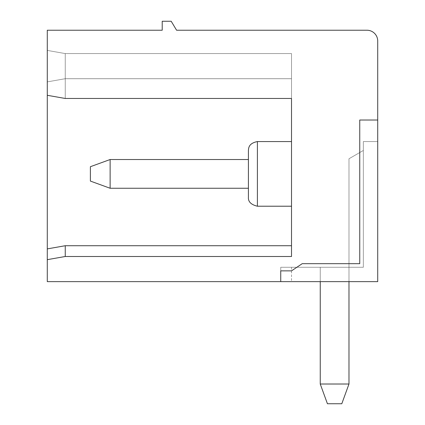 <?xml version="1.0" encoding="UTF-8"?>
<svg xmlns="http://www.w3.org/2000/svg" width="425" height="425" viewBox="0 0 425 425"><rect width="100%" height="100%" fill="white"/><g stroke="black" fill="none" stroke-linecap="round" stroke-linejoin="round"><path stroke-width="0.32" stroke-dasharray="2.12 1.59" d="M377.713 281.637L280.739 281.637L377.713 281.637L280.739 281.637L377.713 281.637L280.739 281.637L377.713 281.637L280.739 281.637L377.713 281.637L280.739 281.637L377.713 281.637L280.739 281.637L377.713 281.637L280.739 281.637L377.713 281.637L280.739 281.637L377.713 281.637L280.739 281.637L377.713 281.637L377.713 141.567L377.713 281.637L377.713 141.567L377.713 281.637L377.713 141.567L377.713 281.637L377.713 141.567L377.713 281.637L377.713 141.567L377.713 281.637L280.739 281.637L291.513 281.637L280.739 281.637L280.739 270.863L291.513 270.863L302.196 263.681L359.752 263.681L359.752 120.02L377.713 120.02L377.713 281.637M47.287 281.637L280.739 281.637L280.739 270.863L291.513 270.863L302.196 263.681L359.752 263.681L359.752 120.02L377.713 120.02L377.713 41.002A10.774 10.774 0 0 0 366.934 30.228L176.582 30.228L171.195 21.25L162.217 21.25L162.217 30.228L47.287 30.228L47.287 259.664L65.248 256.498L65.248 245.724L65.248 256.498L47.287 259.664L65.248 256.498L47.287 259.664L47.287 50.405L47.287 281.637M248.418 159.524L110.123 159.524L248.418 159.524L110.123 159.524L248.418 159.524L110.123 159.524L90.387 166.706L90.387 181.077L90.387 166.706L90.387 181.077L110.123 188.259L110.123 159.524L90.387 166.706L110.123 159.524L90.387 166.706L90.387 181.077L110.123 188.259L90.387 181.077L90.387 166.706L110.123 159.524L248.418 159.524L248.418 188.259L110.123 188.259L110.123 159.524L110.123 188.259L110.123 159.524L248.418 159.524L248.418 188.259L110.123 188.259L90.387 181.077L90.387 166.706L90.387 181.077L110.123 188.259L110.123 159.524L248.418 159.524L248.418 188.259L110.123 188.259L110.123 159.524L90.387 166.706L110.123 159.524L248.418 159.524L248.418 188.259L110.123 188.259L90.387 181.077L90.387 166.706L110.123 159.524L110.123 188.259L90.387 181.077L110.123 188.259L248.418 188.259L110.123 188.259L248.418 188.259L110.123 188.259L248.418 188.259L248.418 159.524L248.418 188.259M248.418 150.546C248.636 148.251 248.418 143.347 257.396 141.567L291.513 141.567L257.396 141.567C248.418 143.347 248.636 148.251 248.418 150.546C248.636 148.251 248.418 143.347 257.396 141.567C248.418 143.347 248.636 148.251 248.418 150.546L248.418 197.237C248.051 201.689 251.042 204.685 257.396 206.215L291.513 206.215L257.396 206.215L257.396 141.567L291.513 141.567L291.513 206.215L291.513 141.567L291.513 206.215L291.513 141.567L291.513 206.215L291.513 141.567L291.513 206.215L257.396 206.215L257.396 141.567L257.396 206.215L257.396 141.567L257.396 206.215L257.396 141.567L257.396 206.215L257.396 141.567L257.396 206.215L291.513 206.215L291.513 141.567L291.513 256.498L65.248 256.498L47.287 259.664L47.287 50.405L47.287 259.664L47.287 50.405L47.287 259.664L47.287 248.891L47.287 259.664L65.248 256.498L65.248 245.724L65.248 256.498L65.248 245.724L65.248 256.498L47.287 259.664L65.248 256.498L65.248 245.724L65.248 256.498L47.287 259.664L65.248 256.498L47.287 259.664L65.248 256.498L65.248 245.724L291.513 245.724L291.513 256.498L65.248 256.498L291.513 256.498L291.513 98.467L65.248 98.467L65.248 78.715L47.287 81.882L65.248 78.715L47.287 81.882L65.248 78.715L65.248 53.577L65.248 98.467L47.287 95.301L65.248 98.467L47.287 95.301L65.248 98.467L291.513 98.467L291.513 78.715L65.248 78.715L47.287 81.882L65.248 78.715L47.287 81.882L65.248 78.715L65.248 53.577L47.287 50.405L65.248 53.577L47.287 50.405L65.248 53.577L65.248 98.467L291.513 98.467L65.248 98.467L65.248 53.577L47.287 50.405L65.248 53.577L65.248 78.715L65.248 53.577L65.248 78.715L47.287 81.882L65.248 78.715L47.287 81.882L65.248 78.715L65.248 98.467L47.287 95.301L65.248 98.467L65.248 78.715L65.248 98.467L65.248 78.715L47.287 81.882L65.248 78.715L47.287 81.882L65.248 78.715L65.248 53.577L47.287 50.405L65.248 53.577L65.248 98.467L47.287 95.301L65.248 98.467L291.513 98.467L291.513 256.498L291.513 245.724L291.513 256.498L65.248 256.498L291.513 256.498L291.513 98.467L65.248 98.467L47.287 95.301L65.248 98.467L291.513 98.467L65.248 98.467L47.287 95.301L65.248 98.467L291.513 98.467L291.513 78.715L65.248 78.715L47.287 81.882L65.248 78.715L47.287 81.882L65.248 78.715L291.513 78.715L291.513 53.577L65.248 53.577L47.287 50.405L65.248 53.577L291.513 53.577L291.513 98.467L65.248 98.467L47.287 95.301L65.248 98.467L65.248 78.715L291.513 78.715L291.513 53.577L291.513 98.467L65.248 98.467L47.287 95.301L65.248 98.467L47.287 95.301L65.248 98.467L291.513 98.467L291.513 78.715L65.248 78.715L291.513 78.715L65.248 78.715L291.513 78.715L65.248 78.715L291.513 78.715L65.248 78.715L291.513 78.715L291.513 53.577L65.248 53.577L291.513 53.577L65.248 53.577L291.513 53.577L65.248 53.577L291.513 53.577L291.513 78.715L65.248 78.715L291.513 78.715L291.513 53.577L65.248 53.577L291.513 53.577L291.513 98.467L65.248 98.467L291.513 98.467L291.513 78.715L65.248 78.715L291.513 78.715L291.513 53.577L291.513 256.498L291.513 98.467L65.248 98.467L47.287 95.301M363.343 141.567L363.343 267.272L280.739 267.272L363.343 267.272L363.343 141.567L377.713 141.567L363.343 141.567L363.343 267.272L348.978 267.272L363.343 267.272L363.343 150.471L363.343 267.272L280.739 267.272L280.739 281.637L280.739 267.272L363.343 267.272L363.343 141.567L377.713 141.567L363.343 141.567L377.713 141.567L363.343 141.567L363.343 267.272L363.343 150.471L363.343 267.272L280.739 267.272L363.343 267.272L363.343 141.567L377.713 141.567L363.343 141.567L363.343 267.272L363.343 150.471L363.343 267.272L280.739 267.272L291.513 267.272L280.739 267.272L280.739 281.637L280.739 267.272L280.739 281.637L280.739 267.272L363.343 267.272L363.343 141.567L363.343 267.272L363.343 150.471L363.343 267.272L348.978 267.272L348.978 384.014L341.796 403.75L348.978 384.014L320.248 384.014L320.248 267.272L348.978 267.272L348.978 384.014L341.796 403.75L327.431 403.75L341.796 403.75L327.431 403.75L320.248 384.014L348.978 384.014L320.248 384.014L327.431 403.75L320.248 384.014L320.248 267.272L363.343 267.272L280.739 267.272L363.343 267.272L363.343 141.567L377.713 141.567L363.343 141.567M280.739 281.637L280.739 267.272L291.513 267.272L280.739 267.272L291.513 267.272L280.739 267.272L280.739 281.637L280.739 267.272L280.739 281.637L280.739 267.272L280.739 281.637L280.739 267.272L280.739 281.637L280.739 267.272L280.739 281.637L280.739 267.272L280.739 281.637L280.739 267.272L280.739 281.637L280.739 270.863L291.513 270.863L302.196 263.681L359.752 263.681L359.752 120.02L377.713 120.02M359.752 263.681L359.752 120.02L359.752 263.681L359.752 120.02L359.752 263.681L359.752 120.02L359.752 263.681L359.752 120.02L359.752 263.681L302.196 263.681L359.752 263.681M291.513 270.863L302.196 263.681L291.513 270.863L302.196 263.681L291.513 270.863L302.196 263.681L291.513 270.863L302.196 263.681L291.513 270.863L280.739 270.863L291.513 270.863M320.248 281.637L320.248 267.272L363.343 267.272L363.343 150.471L363.343 267.272L348.978 267.272L348.978 384.014L320.248 384.014L320.248 267.272L348.978 267.272L348.978 384.014L320.248 384.014L320.248 267.272L348.978 267.272L348.978 384.014L341.796 403.75L348.978 384.014L341.796 403.75L348.978 384.014L320.248 384.014L327.431 403.75L341.796 403.75L348.978 384.014L320.248 384.014L320.248 267.272L348.978 267.272L348.978 281.637M348.978 158.764L348.978 384.014L348.978 267.272L363.343 267.272L348.978 267.272L348.978 384.014L320.248 384.014L320.248 267.272L348.978 267.272L348.978 384.014L320.248 384.014L320.248 267.272L348.978 267.272L348.978 158.764L363.343 150.471L348.978 158.764L348.978 267.272L348.978 158.764L363.343 150.471L348.978 158.764L363.343 150.471L348.978 158.764L348.978 267.272L348.978 158.764L348.978 267.272L348.978 158.764L363.343 150.471L348.978 158.764L363.343 150.471L348.978 158.764L348.978 267.272L320.248 267.272L348.978 267.272L348.978 158.764M65.248 245.724L291.513 245.724L65.248 245.724L47.287 248.891L65.248 245.724L47.287 248.891L65.248 245.724L291.513 245.724L291.513 256.498L65.248 256.498L291.513 256.498L65.248 256.498L291.513 256.498L65.248 256.498L47.287 259.664L65.248 256.498L291.513 256.498L65.248 256.498L47.287 259.664L65.248 256.498L291.513 256.498L291.513 98.467L291.513 256.498L65.248 256.498L47.287 259.664L65.248 256.498L291.513 256.498L65.248 256.498L291.513 256.498L291.513 98.467L65.248 98.467L291.513 98.467L291.513 78.715L65.248 78.715L291.513 78.715L65.248 78.715L291.513 78.715L291.513 98.467L65.248 98.467L291.513 98.467M320.248 384.014L320.248 267.272L320.248 384.014L327.431 403.75L320.248 384.014L327.431 403.75L320.248 384.014L327.431 403.75L341.796 403.75L327.431 403.75L341.796 403.75L327.431 403.75L341.796 403.75L348.978 384.014M110.123 159.524L110.123 188.259L110.123 159.524L90.387 166.706L90.387 181.077L110.123 188.259M47.287 259.664L65.248 256.498L291.513 256.498L65.248 256.498M291.513 267.272L291.513 281.637M257.396 206.215C251.042 204.685 248.051 201.689 248.418 197.237C248.051 201.689 251.042 204.685 257.396 206.215C251.042 204.685 248.051 201.689 248.418 197.237M257.396 141.567L291.513 141.567"/><path stroke-width="0.64" d="M377.713 120.02L377.713 281.637L280.739 281.637L280.739 270.863L291.513 270.863L302.196 263.681L359.752 263.681L359.752 120.02L377.713 120.02L377.713 41.002A10.774 10.774 0 0 0 366.934 30.228L176.582 30.228L171.195 21.25L162.217 21.25L162.217 30.228L47.287 30.228L47.287 95.301L65.248 98.467L291.513 98.467L291.513 141.567L257.396 141.567L257.396 206.215L291.513 206.215M47.287 259.664L47.287 248.891L65.248 245.724L65.248 256.498L47.287 259.664L47.287 281.637L280.739 281.637M248.418 188.259L110.123 188.259L90.387 181.077L90.387 166.706L110.123 159.524L110.123 188.259M110.123 159.524L248.418 159.524M47.287 248.891L47.287 95.301M257.396 206.215C251.042 204.685 248.051 201.689 248.418 197.237L248.418 150.546C248.636 148.251 248.418 143.347 257.396 141.567M320.248 384.014L348.978 384.014L341.796 403.75L327.431 403.75L320.248 384.014L320.248 281.637M348.978 281.637L348.978 384.014M65.248 256.498L291.513 256.498L291.513 98.467M65.248 245.724L291.513 245.724"/></g></svg>
